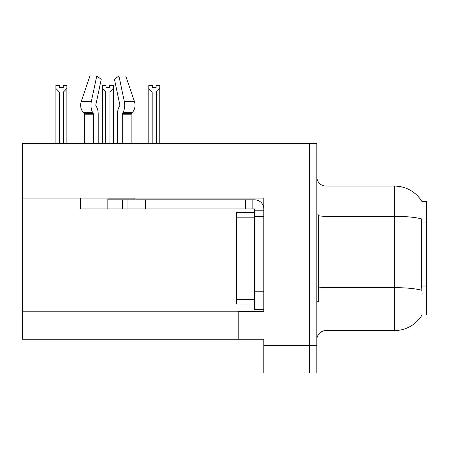 <?xml version="1.0" encoding="UTF-8"?>
<svg xmlns="http://www.w3.org/2000/svg" width="449" height="449" viewBox="0 0 449 449"><rect width="100%" height="100%" fill="white"/><g stroke="black" fill="none" stroke-linecap="round" stroke-linejoin="round"><path stroke-width="0.67" d="M22.45 198.076L263.816 198.076L263.816 291.238L254.667 291.238L254.667 309.524L263.816 309.524L263.816 291.238L263.816 311.264L238.211 311.264L238.211 339.236L22.45 339.236L22.45 143.59L309.524 143.59L309.524 373.068L263.816 373.068L263.816 345.64L309.524 345.64L309.524 373.068L316.837 373.068L316.837 345.64L309.524 345.64L309.524 171.018L316.837 171.018L316.837 345.64M238.211 339.236L263.816 339.236L263.816 345.64M422.155 293.983L421.566 286.041L421.701 218.938A31.997 5.556 180 0 0 394.553 216.323L394.553 186.099A31.997 31.997 0 0 1 422.06 201.758A31.997 31.997 0 0 0 394.553 186.099A31.997 31.997 0 0 1 421.993 201.646L426.55 201.646L426.55 315.013L421.993 315.013L422.155 314.738A31.997 31.997 0 0 1 394.553 330.554L325.98 330.554A9.143 9.143 0 0 0 316.837 339.697M309.524 143.59L316.837 143.59L316.837 171.018M421.993 201.646A31.997 31.997 0 0 0 394.553 186.099L325.98 186.099A9.143 9.143 0 0 1 316.837 176.957A9.143 9.143 0 0 0 325.98 186.099L325.98 330.554M156.112 87.611L152.458 87.611L156.112 87.611L156.112 85.445L159.771 85.445L159.771 88.481L156.387 91.972L152.183 91.972L152.183 143.13L151.734 143.59M156.836 143.59L156.387 143.13L156.387 91.972M156.387 143.13L159.771 143.13L159.771 143.59L159.771 88.481M152.183 91.972L148.799 88.481L148.799 85.445L152.458 85.445L152.458 87.611M152.183 143.13L148.799 143.13L148.799 143.59M148.799 88.481L148.799 143.13L148.799 88.481M110.392 143.59L109.943 143.13L109.943 91.972L105.74 91.972L105.74 143.13L105.291 143.59M106.015 87.611L109.668 87.611L106.015 87.611L106.015 85.445L102.355 85.445L102.355 143.59M109.668 87.611L109.668 85.445L113.328 85.445L113.328 143.13L109.943 143.13M113.328 88.481L109.943 91.972M105.74 91.972L102.355 88.481L102.355 143.13L105.74 143.13M113.328 143.13L113.328 143.59M63.225 87.611L59.571 87.611L63.225 87.611L63.225 85.445L66.884 85.445L66.884 88.481L63.5 91.972L59.296 91.972L59.296 143.13L55.912 143.13L55.912 143.59M59.296 91.972L55.912 88.481L55.912 85.445L59.571 85.445L59.571 87.611M59.296 143.13L58.847 143.59M55.912 88.481L55.912 143.13M66.884 88.481L66.884 143.13L63.5 143.13L63.5 91.972M63.949 143.59L63.5 143.13M66.884 143.13L66.884 143.59M122.291 143.59L122.291 114.186A0.915 0.483 90 0 1 122.448 113.507L122.936 112.677A10.058 5.298 -90 0 0 124.317 101.44L118.918 75.932L125.714 75.932L134.425 101.44A10.058 8.548 90 0 1 132.197 112.677L131.411 113.507A0.915 0.775 -90 0 0 131.153 114.186L131.153 143.59M102.355 88.481L102.355 143.13M316.837 214.903L318.667 214.903L318.667 301.756L316.837 301.756M254.667 304.04L236.387 304.04L236.387 212.613L254.667 212.613L254.673 216.272L254.667 208.959L245.524 208.959L245.524 199.816L254.667 199.816A9.143 9.143 0 0 1 263.81 208.965M134.852 198.076L134.852 198.901L107.839 198.901L107.839 199.816L127.039 199.816L127.039 208.959L80.416 208.959L80.416 198.076M98.208 143.59L98.208 114.186A10.058 5.298 90 0 0 96.451 106.699L95.963 105.869A0.915 0.483 -90 0 1 95.833 104.847L101.233 79.344L96.765 75.932L91.366 101.44A10.058 5.298 90 0 0 92.747 112.677L93.235 113.507A0.915 0.483 -90 0 1 93.392 114.186L93.392 143.59M84.53 143.59L84.53 114.186A0.915 0.775 90 0 0 84.272 113.507L83.48 112.677A10.058 8.548 -90 0 1 81.258 101.44L89.968 75.932L96.765 75.932M119.72 105.869A0.915 0.483 90 0 0 119.844 104.847A0.915 0.483 90 0 1 119.72 105.869L119.232 106.699A10.058 5.298 -90 0 0 117.475 114.186L117.475 143.59M95.833 104.847A0.915 0.483 -90 0 0 95.963 105.869L96.451 106.699M118.918 75.932L114.45 79.344L119.844 104.847M131.411 113.507A0.915 0.775 -90 0 0 131.153 114.186A0.915 0.775 -90 0 1 131.411 113.507L122.448 113.507M127.039 199.816L245.524 199.816M127.039 208.959L245.524 208.959M254.667 309.524L263.816 309.524M252.838 208.959L252.838 199.816M263.816 210.789L254.667 210.789M263.816 216.272L254.667 216.272L254.667 291.238M22.45 311.814L238.211 311.814M426.55 222.042L421.566 222.042M426.55 286.041L421.566 286.041M394.553 330.554L394.553 216.323L325.98 216.323A9.143 1.588 -0 0 1 318.667 215.688M421.796 290.273A31.997 5.556 180 0 0 394.553 287.635L325.98 287.635A9.143 1.588 0 0 1 318.667 286.995M236.387 299.466L254.667 299.466M236.387 217.187L254.667 217.187M107.839 208.959L107.839 199.816M131.153 114.186L122.291 114.186M93.392 114.186L84.53 114.186M91.366 101.44L81.258 101.44M134.425 101.44L124.317 101.44M92.747 112.677L83.48 112.677M132.197 112.677L122.936 112.677M93.235 113.507L84.272 113.507M145.324 208.959L145.324 199.816M122.47 208.959L122.47 199.816"/></g></svg>
